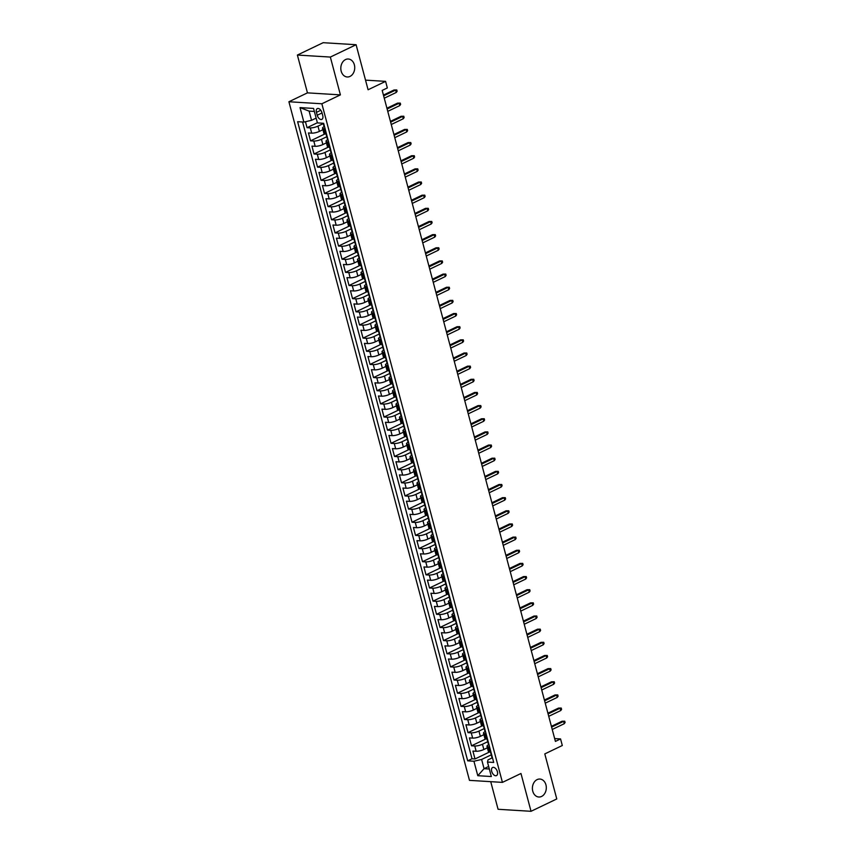 <?xml version="1.0" encoding="UTF-8"?>
<svg xmlns="http://www.w3.org/2000/svg" width="854" height="854" viewBox="0 0 854 854"><rect width="100%" height="100%" fill="white"/><g stroke="black" fill="none" stroke-linecap="round" stroke-linejoin="round"><path stroke-width="1.28" d="M537.113 779.606A8.999 6.949 -86.5 0 1 539.909 779.051A8.999 6.949 -86.5 0 1 546.261 786.63A8.999 6.949 -86.5 0 1 541.596 796.44A8.999 6.949 -86.5 0 1 538.81 797.006A8.999 6.949 -86.5 0 1 532.448 789.427A8.999 6.949 -86.5 0 1 537.113 779.606M345.528 59.577A8.999 6.949 -86.5 0 1 348.315 59.011A8.999 6.949 -86.5 0 1 354.677 66.591A8.999 6.949 -86.5 0 1 350.012 76.412A8.999 6.949 -86.5 0 1 347.215 76.977A8.999 6.949 -86.5 0 1 340.863 69.387A8.999 6.949 -86.5 0 1 345.528 59.577M497.402 771.728A4.494 2.626 -115.6 0 0 492.609 767.49A4.494 2.626 -115.6 0 0 491.701 771.375A4.494 2.626 -115.6 0 0 496.505 775.603A4.494 2.626 -115.6 0 0 497.402 771.728M490.73 781.666L498.074 809.282L531.028 811.3L556.776 798.949L544.799 753.911L562.306 745.51L560.555 738.934L554.652 738.571M288.908 101.754L469.476 780.364L502.43 782.381L321.862 103.772L288.908 101.754L307.451 92.862L340.404 94.879L330.349 57.069L297.384 55.051L307.451 92.862M297.384 55.051L323.143 42.7L356.097 44.718L368.085 89.766L385.592 81.365L365.523 80.137M330.349 57.069L356.097 44.718M305.454 121.716L307.045 127.694L317.368 122.741M322.919 129.691L319.375 131.399A5.626 1.409 165.1 0 1 311.689 133.149L308.443 132.957L310.546 140.846L324.915 133.95M326.42 142.842L322.876 144.55A5.626 1.409 -14.9 0 1 315.19 146.301L311.945 146.109L314.037 153.998L328.406 147.101M329.922 155.994L326.377 157.702A5.626 1.409 -14.9 0 1 318.691 159.452L315.446 159.26L317.539 167.149L331.907 160.253M333.412 169.145L329.879 170.853A5.626 1.409 -14.9 0 1 322.193 172.604L318.937 172.412L321.04 180.301L335.408 173.405M336.914 182.297L333.37 183.994A5.626 1.409 -14.9 0 1 325.694 185.756L322.438 185.553L324.541 193.452L338.91 186.556M340.415 195.449L336.871 197.146A5.626 1.409 -14.9 0 1 329.185 198.907L325.94 198.704L328.043 206.604L342.411 199.708M343.916 208.6L340.372 210.297A5.626 1.409 -14.9 0 1 332.686 212.059L329.441 211.856L331.533 219.756L345.902 212.859M347.418 221.752L343.874 223.449A5.626 1.409 -14.9 0 1 336.188 225.21L332.943 225.008L335.035 232.907L349.403 226.011M350.909 234.903L347.375 236.601A5.626 1.409 -14.9 0 1 339.689 238.362L336.433 238.159L338.536 246.059L352.905 239.163M354.41 248.055L350.866 249.752A5.626 1.409 -14.9 0 1 343.191 251.514L339.935 251.311L342.038 259.21L356.406 252.314M357.911 261.207L354.367 262.904A5.626 1.409 -14.9 0 1 346.681 264.665L343.436 264.462L345.539 272.362L359.908 265.466M361.413 274.358L357.869 276.055A5.626 1.409 -14.9 0 1 350.183 277.817L346.937 277.614L349.03 285.503L363.398 278.617M364.914 287.51L361.37 289.207A5.626 1.409 -14.9 0 1 353.684 290.968L350.439 290.766L352.531 298.654L366.9 291.769M368.405 300.661L364.871 302.359A5.626 1.409 -14.9 0 1 357.185 304.12L353.93 303.917L356.033 311.806L370.401 304.921M371.906 313.813L368.362 315.51A5.626 1.409 -14.9 0 1 360.687 317.272L357.431 317.069L359.534 324.958L373.903 318.072M375.408 326.965L371.864 328.662A5.626 1.409 -14.9 0 1 364.188 330.423L360.932 330.22L363.035 338.109L377.404 331.224M378.909 340.116L375.365 341.813A5.626 1.409 -14.9 0 1 367.679 343.575L364.434 343.372L366.526 351.261L380.895 344.375M382.411 353.268L378.866 354.965A5.626 1.409 -14.9 0 1 371.18 356.726L367.935 356.524L370.028 364.412L384.396 357.527M385.901 366.419L382.368 368.117A5.626 1.409 -14.9 0 1 374.682 369.878L371.426 369.675L373.529 377.564L387.897 370.679M389.403 379.571L385.859 381.268A5.626 1.409 -14.9 0 1 378.183 383.03L374.927 382.827L377.03 390.716L391.399 383.83M392.904 392.723L389.36 394.42A5.626 1.409 -14.9 0 1 381.685 396.181L378.429 395.978L380.532 403.867L394.9 396.982M396.405 405.874L392.861 407.571A5.626 1.409 -14.9 0 1 385.175 409.333L381.93 409.13L384.022 417.019L398.391 410.133M399.907 419.026L396.363 420.723A5.626 1.409 -14.9 0 1 388.677 422.484L385.432 422.282L387.524 430.17L401.892 423.285M403.398 432.177L399.864 433.875A5.626 1.409 -14.9 0 1 392.178 435.636L388.922 435.433L391.025 443.322L405.394 436.437M406.899 445.329L403.355 447.026A5.626 1.409 -14.9 0 1 395.68 448.788L392.424 448.585L394.527 456.474L408.895 449.588M410.4 458.481L406.856 460.178A5.626 1.409 -14.9 0 1 399.181 461.939L395.925 461.736L398.028 469.625L412.397 462.74M413.902 471.632L410.358 473.329A5.626 1.409 -14.9 0 1 402.672 475.091L399.426 474.888L401.519 482.777L415.887 475.891M417.403 484.784L413.859 486.481A5.626 1.409 -14.9 0 1 406.173 488.242L402.928 488.04L405.02 495.928L419.389 489.043M420.894 497.935L417.36 499.633A5.626 1.409 -14.9 0 1 409.674 501.394L406.419 501.191L408.522 509.08L422.89 502.184M424.395 511.087L420.851 512.784A5.626 1.409 -14.9 0 1 413.176 514.546L409.92 514.343L412.023 522.232L426.392 515.336M427.897 524.239L424.353 525.936A5.626 1.409 -14.9 0 1 416.677 527.697L413.421 527.494L415.524 535.383L429.893 528.487M431.398 537.39L427.854 539.087A5.626 1.409 -14.9 0 1 420.168 540.838L416.923 540.646L419.026 548.535L433.384 541.639M434.899 550.542L431.355 552.239A5.626 1.409 -14.9 0 1 423.669 553.99L420.424 553.798L422.516 561.686L436.885 554.79M438.39 563.693L434.857 565.391A5.626 1.409 -14.9 0 1 427.171 567.141L423.915 566.949L426.018 574.838L440.386 567.942M441.892 576.845L438.348 578.542A5.626 1.409 -14.9 0 1 430.672 580.293L427.416 580.101L429.519 587.99L443.888 581.094M445.393 589.997L441.849 591.694A5.626 1.409 -14.9 0 1 434.174 593.445L430.918 593.252L433.021 601.141L447.389 594.245M448.894 603.148L445.35 604.846A5.626 1.409 -14.9 0 1 437.664 606.596L434.419 606.404L436.522 614.293L450.88 607.397M452.396 616.3L448.852 617.997A5.626 1.409 -14.9 0 1 441.166 619.748L437.921 619.556L440.013 627.444L454.381 620.548M455.887 629.451L452.353 631.149A5.626 1.409 -14.9 0 1 444.667 632.899L441.411 632.707L443.514 640.596L457.883 633.7M459.388 642.592L455.844 644.3A5.626 1.409 -14.9 0 1 448.169 646.051L444.913 645.859L447.016 653.748L461.384 646.852M462.889 655.744L459.345 657.452A5.626 1.409 -14.9 0 1 451.67 659.203L448.414 659.01L450.517 666.899L464.886 660.003M466.391 668.895L462.847 670.603A5.626 1.409 -14.9 0 1 455.161 672.354L451.915 672.162L454.018 680.051L468.376 673.155M469.892 682.047L466.348 683.755A5.626 1.409 -14.9 0 1 458.662 685.506L455.417 685.314L457.509 693.202L471.878 686.306M473.383 695.199L469.849 696.907A5.626 1.409 -14.9 0 1 462.163 698.657L458.908 698.465L461.011 706.354L475.379 699.458M476.884 708.35L473.351 710.058A5.626 1.409 -14.9 0 1 465.665 711.809L462.409 711.617L464.512 719.506L478.88 712.61M480.386 721.502L476.842 723.199A5.626 1.409 -14.9 0 1 469.166 724.961L465.91 724.758L468.013 732.657L482.382 725.761M483.887 734.654L480.343 736.351A5.626 1.409 -14.9 0 1 472.657 738.112L469.412 737.909L471.515 745.809L485.883 738.913M385.592 81.365L387.342 87.941L382.186 90.407L555.41 741.4L560.555 738.934M316.439 112.365L317.218 115.258A4.355 2.541 -115.6 0 0 321.862 119.357A4.355 2.541 -115.6 0 0 322.737 115.6L321.969 112.707A4.355 2.541 -115.6 0 0 317.314 108.607A4.355 2.541 -115.6 0 0 316.439 112.365L320.805 110.273M492.598 758.256A3.726 0.939 165.1 0 1 492.053 757.946L488.029 759.868L487.474 762.056L493.708 762.441L323.645 123.286L317.41 122.901L313.557 108.437L300.021 107.604L303.864 122.079L297.63 121.695L467.704 760.85L473.938 761.234L481.613 759.473L484.069 768.675L489.321 769.006M487.474 762.056L491.328 776.532L477.781 775.699L473.938 761.234M488.136 741.518L482.446 744.25A5.626 1.409 165.1 0 1 474.76 746.001L471.515 745.809M487.388 747.805L483.844 749.502L482.446 744.25M484.645 728.366L478.945 731.099A5.626 1.409 165.1 0 1 471.259 732.849L468.013 732.657M481.144 715.214L475.443 717.947A5.626 1.409 165.1 0 1 467.757 719.698L464.512 719.506M477.642 702.063L471.942 704.796A5.626 1.409 165.1 0 1 464.266 706.546L461.011 706.354M474.141 688.911L468.451 691.644A5.626 1.409 165.1 0 1 460.765 693.395L457.509 693.202M470.639 675.76L464.95 678.492A5.626 1.409 165.1 0 1 457.264 680.243L454.018 680.051M467.149 662.608L461.448 665.341A5.626 1.409 165.1 0 1 453.762 667.091L450.517 666.899M463.647 649.456L457.947 652.189A5.626 1.409 165.1 0 1 450.261 653.94L447.016 653.748M460.146 636.305L454.445 639.038A5.626 1.409 165.1 0 1 446.77 640.799L443.514 640.596M456.644 623.153L450.955 625.886A5.626 1.409 165.1 0 1 443.269 627.647L440.013 627.444M453.143 610.002L447.453 612.734A5.626 1.409 165.1 0 1 439.767 614.496L436.522 614.293M449.652 596.85L443.952 599.583A5.626 1.409 165.1 0 1 436.266 601.344L433.021 601.141M446.151 583.698L440.45 586.431A5.626 1.409 165.1 0 1 432.764 588.192L429.519 587.99M442.65 570.547L436.949 573.28A5.626 1.409 165.1 0 1 429.274 575.041L426.018 574.838M439.148 557.395L433.458 560.128A5.626 1.409 165.1 0 1 425.772 561.889L422.516 561.686M435.647 544.244L429.957 546.976A5.626 1.409 165.1 0 1 422.271 548.738L419.026 548.535M432.156 531.092L426.456 533.825A5.626 1.409 165.1 0 1 418.77 535.586L415.524 535.383M428.655 517.94L422.954 520.673A5.626 1.409 165.1 0 1 415.268 522.434L412.023 522.232M425.153 504.789L419.453 507.522A5.626 1.409 165.1 0 1 411.777 509.283L408.522 509.08M421.652 491.637L415.962 494.37A5.626 1.409 165.1 0 1 408.276 496.131L405.02 495.928M418.15 478.486L412.461 481.218A5.626 1.409 165.1 0 1 404.775 482.98L401.519 482.777M414.66 465.334L408.959 468.067A5.626 1.409 165.1 0 1 401.273 469.828L398.028 469.625M411.158 452.182L405.458 454.915A5.626 1.409 165.1 0 1 397.772 456.676L394.527 456.474M407.657 439.031L401.956 441.764A5.626 1.409 165.1 0 1 394.281 443.525L391.025 443.322M404.155 425.879L398.466 428.612A5.626 1.409 165.1 0 1 390.78 430.373L387.524 430.17M400.654 412.728L394.964 415.46A5.626 1.409 165.1 0 1 387.278 417.222L384.022 417.019M397.153 399.576L391.463 402.309A5.626 1.409 165.1 0 1 383.777 404.07L380.532 403.867M393.662 386.424L387.962 389.157A5.626 1.409 165.1 0 1 380.276 390.918L377.03 390.716M390.161 373.273L384.46 376.006A5.626 1.409 165.1 0 1 376.785 377.767L373.529 377.564M386.659 360.121L380.959 362.854A5.626 1.409 165.1 0 1 373.283 364.615L370.028 364.412M383.158 346.97L377.468 349.702A5.626 1.409 165.1 0 1 369.782 351.464L366.526 351.261M379.656 333.818L373.967 336.551A5.626 1.409 165.1 0 1 366.281 338.312L363.035 338.109M376.166 320.666L370.465 323.399A5.626 1.409 165.1 0 1 362.779 325.161L359.534 324.958M372.664 307.525L366.964 310.248A5.626 1.409 165.1 0 1 359.288 312.009L356.033 311.806M369.163 294.374L363.462 297.096A5.626 1.409 165.1 0 1 355.787 298.857L352.531 298.654M365.661 281.222L359.972 283.944A5.626 1.409 165.1 0 1 352.286 285.706L349.03 285.503M362.16 268.071L356.47 270.803A5.626 1.409 165.1 0 1 348.784 272.554L345.539 272.362M358.669 254.919L352.969 257.652A5.626 1.409 165.1 0 1 345.283 259.402L342.038 259.21M355.168 241.767L349.467 244.5A5.626 1.409 165.1 0 1 341.792 246.251L338.536 246.059M351.667 228.616L345.966 231.349A5.626 1.409 165.1 0 1 338.291 233.099L335.035 232.907M348.165 215.464L342.475 218.197A5.626 1.409 165.1 0 1 334.789 219.948L331.533 219.756M344.664 202.313L338.974 205.045A5.626 1.409 165.1 0 1 331.288 206.796L328.043 206.604M341.173 189.161L335.473 191.894A5.626 1.409 165.1 0 1 327.787 193.644L324.541 193.452M337.672 176.009L331.971 178.742A5.626 1.409 165.1 0 1 324.296 180.493L321.04 180.301M334.17 162.858L328.47 165.591A5.626 1.409 165.1 0 1 320.794 167.341L317.539 167.149M330.669 149.706L324.979 152.439A5.626 1.409 165.1 0 1 317.293 154.19L314.037 153.998M327.167 136.555L321.478 139.287A5.626 1.409 165.1 0 1 313.792 141.038L310.546 140.846M323.677 123.403L317.976 126.136A5.626 1.409 165.1 0 1 310.29 127.886L307.045 127.694M302.594 121.994L472.027 758.768L475.005 758.96L489.374 752.064M483.844 749.502A5.626 1.409 -14.9 0 1 476.158 751.264L472.913 751.061L475.005 758.96M326.506 134.057L325.235 133.982A5.626 1.409 165.1 0 1 323.922 133.448L322.513 128.196A5.626 1.409 165.1 0 1 324.093 126.68A3.726 0.939 165.1 0 0 324.627 126.99M325.107 128.805L323.837 128.719A5.626 1.409 165.1 0 1 322.513 128.196M328.609 141.945L327.328 141.871A5.626 1.409 165.1 0 1 326.014 141.337A5.626 1.409 165.1 0 1 327.584 139.832A3.726 0.939 165.1 0 0 328.128 140.141M326.014 141.337L327.413 146.6A5.626 1.409 -14.9 0 0 328.737 147.134L330.007 147.208M332.11 155.097L330.829 155.022A5.626 1.409 165.1 0 1 329.516 154.489A5.626 1.409 165.1 0 1 331.085 152.983A3.726 0.939 165.1 0 0 331.63 153.293M329.516 154.489L330.914 159.751A5.626 1.409 -14.9 0 0 332.227 160.285L333.508 160.36M335.611 168.249L334.33 168.174A5.626 1.409 165.1 0 1 333.017 167.64A5.626 1.409 165.1 0 1 334.587 166.135A3.726 0.939 165.1 0 0 335.131 166.445M333.017 167.64L334.416 172.903A5.626 1.409 -14.9 0 0 335.729 173.437L337.01 173.511M339.102 181.4L337.832 181.326A5.626 1.409 165.1 0 1 336.519 180.792A5.626 1.409 165.1 0 1 338.088 179.287A3.726 0.939 165.1 0 0 338.622 179.596M336.519 180.792L337.917 186.055A5.626 1.409 -14.9 0 0 339.23 186.588L340.511 186.663M342.603 194.552L341.333 194.477A5.626 1.409 165.1 0 1 340.009 193.943A5.626 1.409 165.1 0 1 341.589 192.438A3.726 0.939 165.1 0 0 342.123 192.748M340.009 193.943L341.419 199.206A5.626 1.409 -14.9 0 0 342.732 199.74L344.002 199.815M346.105 207.703L344.824 207.629A5.626 1.409 165.1 0 1 343.511 207.095A5.626 1.409 165.1 0 1 345.08 205.579A3.726 0.939 165.1 0 0 345.624 205.899M343.511 207.095L344.909 212.358A5.626 1.409 -14.9 0 0 346.233 212.892L347.503 212.966M349.606 220.855L348.325 220.78A5.626 1.409 165.1 0 1 347.012 220.247A5.626 1.409 165.1 0 1 348.581 218.731A3.726 0.939 165.1 0 0 349.126 219.051M347.012 220.247L348.411 225.509A5.626 1.409 -14.9 0 0 349.724 226.043L351.005 226.118M353.108 234.007L351.827 233.932A5.626 1.409 165.1 0 1 350.514 233.398A5.626 1.409 165.1 0 1 352.083 231.882M350.514 233.398L351.912 238.661A5.626 1.409 -14.9 0 0 353.225 239.195L354.506 239.269M356.598 247.158L355.328 247.084A5.626 1.409 165.1 0 1 354.015 246.55A5.626 1.409 165.1 0 1 355.584 245.034A3.726 0.939 165.1 0 0 356.118 245.354M354.015 246.55L355.413 251.813A5.626 1.409 -14.9 0 0 356.726 252.346L358.007 252.421M360.1 260.31L358.829 260.235A5.626 1.409 165.1 0 1 357.506 259.701A5.626 1.409 165.1 0 1 359.086 258.186A3.726 0.939 165.1 0 0 359.619 258.506M357.506 259.701L358.915 264.964A5.626 1.409 -14.9 0 0 360.228 265.498L361.498 265.573M363.601 273.461L362.32 273.387A5.626 1.409 165.1 0 1 361.007 272.853A5.626 1.409 165.1 0 1 362.576 271.337A3.726 0.939 165.1 0 0 363.121 271.657M361.007 272.853L362.406 278.116A5.626 1.409 -14.9 0 0 363.729 278.65L365 278.724M367.103 286.613L365.822 286.538A5.626 1.409 165.1 0 1 364.509 286.005A5.626 1.409 165.1 0 1 366.078 284.489A3.726 0.939 165.1 0 0 366.622 284.809M364.509 286.005L365.907 291.267A5.626 1.409 -14.9 0 0 367.22 291.801L368.501 291.876M370.604 299.765L369.323 299.69A5.626 1.409 165.1 0 1 368.01 299.156A5.626 1.409 165.1 0 1 369.579 297.64A3.726 0.939 165.1 0 0 370.124 297.961M368.01 299.156L369.408 304.419A5.626 1.409 -14.9 0 0 370.721 304.953L372.002 305.027M374.095 312.916L372.824 312.842A5.626 1.409 165.1 0 1 371.511 312.308A5.626 1.409 165.1 0 1 373.081 310.792A3.726 0.939 165.1 0 0 373.614 311.112M371.511 312.308L372.91 317.571A5.626 1.409 -14.9 0 0 374.223 318.104L375.504 318.179M377.596 326.068L376.326 325.993A5.626 1.409 165.1 0 1 375.013 325.459A5.626 1.409 165.1 0 1 376.582 323.944A3.726 0.939 165.1 0 0 377.116 324.264M375.013 325.459L376.411 330.722A5.626 1.409 -14.9 0 0 377.724 331.256L378.995 331.331M381.097 339.219L379.816 339.145A5.626 1.409 165.1 0 1 378.503 338.611A5.626 1.409 165.1 0 1 380.073 337.095A3.726 0.939 165.1 0 0 380.617 337.415M378.503 338.611L379.902 343.874A5.626 1.409 -14.9 0 0 381.226 344.408L382.496 344.482M384.599 352.371L383.318 352.296A5.626 1.409 165.1 0 1 382.005 351.763A5.626 1.409 165.1 0 1 383.574 350.247A3.726 0.939 165.1 0 0 384.119 350.567M382.005 351.763L383.403 357.025A5.626 1.409 -14.9 0 0 384.716 357.559L385.997 357.634M388.1 365.523L386.819 365.448A5.626 1.409 165.1 0 1 385.506 364.914A5.626 1.409 165.1 0 1 387.075 363.398A3.726 0.939 165.1 0 0 387.62 363.719M385.506 364.914L386.905 370.177A5.626 1.409 -14.9 0 0 388.218 370.711L389.499 370.785M391.591 378.674L390.321 378.6A5.626 1.409 165.1 0 1 389.008 378.066A5.626 1.409 165.1 0 1 390.577 376.55A3.726 0.939 165.1 0 0 391.111 376.87M389.008 378.066L390.406 383.329A5.626 1.409 -14.9 0 0 391.719 383.862L393 383.937M395.092 391.826L393.822 391.751A5.626 1.409 165.1 0 1 392.509 391.217A5.626 1.409 165.1 0 1 394.078 389.702A3.726 0.939 165.1 0 0 394.612 390.022M392.509 391.217L393.907 396.48A5.626 1.409 -14.9 0 0 395.221 397.003L396.491 397.089M398.594 404.977L397.313 404.903A5.626 1.409 165.1 0 1 396 404.369A5.626 1.409 165.1 0 1 397.58 402.853A3.726 0.939 165.1 0 0 398.113 403.173M396 404.369L397.398 409.632A5.626 1.409 -14.9 0 0 398.722 410.155L399.992 410.24M402.095 418.129L400.814 418.054A5.626 1.409 165.1 0 1 399.501 417.521A5.626 1.409 165.1 0 1 401.07 416.005A3.726 0.939 165.1 0 0 401.615 416.325M399.501 417.521L400.9 422.783A5.626 1.409 -14.9 0 0 402.213 423.306L403.494 423.392M405.597 431.281L404.316 431.206A5.626 1.409 165.1 0 1 403.003 430.672A5.626 1.409 165.1 0 1 404.572 429.156A3.726 0.939 165.1 0 0 405.116 429.477M403.003 430.672L404.401 435.935A5.626 1.409 -14.9 0 0 405.714 436.458L406.995 436.543M409.087 444.432L407.817 444.358A5.626 1.409 165.1 0 1 406.504 443.824A5.626 1.409 165.1 0 1 408.073 442.308A3.726 0.939 165.1 0 0 408.607 442.628M406.504 443.824L407.902 449.087A5.626 1.409 -14.9 0 0 409.215 449.61L410.496 449.695M412.589 457.584L411.318 457.509A5.626 1.409 165.1 0 1 410.005 456.975A5.626 1.409 165.1 0 1 411.575 455.46A3.726 0.939 165.1 0 0 412.108 455.769M410.005 456.975L411.404 462.238A5.626 1.409 -14.9 0 0 412.717 462.761L413.987 462.847M416.09 470.735L414.82 470.661A5.626 1.409 165.1 0 1 413.496 470.127A5.626 1.409 165.1 0 1 415.076 468.611A3.726 0.939 165.1 0 0 415.61 468.921M413.496 470.127L414.895 475.39A5.626 1.409 -14.9 0 0 416.218 475.913L417.489 475.998M419.592 483.887L418.311 483.812A5.626 1.409 165.1 0 1 416.998 483.279A5.626 1.409 165.1 0 1 418.567 481.763A3.726 0.939 165.1 0 0 419.111 482.072M416.998 483.279L418.396 488.541A5.626 1.409 -14.9 0 0 419.709 489.064L420.99 489.15M423.093 497.039L421.812 496.953A5.626 1.409 165.1 0 1 420.499 496.43A5.626 1.409 165.1 0 1 422.068 494.914A3.726 0.939 165.1 0 0 422.613 495.224M420.499 496.43L421.897 501.693A5.626 1.409 -14.9 0 0 423.21 502.216L424.491 502.301M426.584 510.19L425.313 510.105A5.626 1.409 165.1 0 1 424 509.582A5.626 1.409 165.1 0 1 425.57 508.066A3.726 0.939 165.1 0 0 426.103 508.376M424 509.582L425.399 514.845A5.626 1.409 -14.9 0 0 426.712 515.368L427.993 515.453M430.085 523.342L428.815 523.256A5.626 1.409 165.1 0 1 427.502 522.733A5.626 1.409 165.1 0 1 429.071 521.218A3.726 0.939 165.1 0 0 429.605 521.527M427.502 522.733L428.9 527.996A5.626 1.409 -14.9 0 0 430.213 528.519L431.483 528.605M433.586 536.493L432.316 536.408A5.626 1.409 165.1 0 1 430.992 535.885A5.626 1.409 165.1 0 1 432.572 534.369A3.726 0.939 165.1 0 0 433.106 534.679M430.992 535.885L432.391 541.148A5.626 1.409 -14.9 0 0 433.715 541.671L434.985 541.756M437.088 549.645L435.807 549.56A5.626 1.409 165.1 0 1 434.494 549.037A5.626 1.409 165.1 0 1 436.063 547.521A3.726 0.939 165.1 0 0 436.607 547.83M434.494 549.037L435.892 554.299A5.626 1.409 -14.9 0 0 437.205 554.822L438.486 554.908M440.589 562.797L439.308 562.711A5.626 1.409 165.1 0 1 437.995 562.188A5.626 1.409 165.1 0 1 439.564 560.672A3.726 0.939 165.1 0 0 440.109 560.982M437.995 562.188L439.394 567.451A5.626 1.409 -14.9 0 0 440.707 567.974L441.988 568.049M444.08 575.948L442.81 575.863A5.626 1.409 165.1 0 1 441.497 575.34A5.626 1.409 165.1 0 1 443.066 573.824A3.726 0.939 165.1 0 0 443.6 574.134M441.497 575.34L442.895 580.592A5.626 1.409 -14.9 0 0 444.208 581.126L445.489 581.2M447.581 589.1L446.311 589.014A5.626 1.409 165.1 0 1 444.998 588.491A5.626 1.409 165.1 0 1 446.567 586.976A3.726 0.939 165.1 0 0 447.101 587.285M444.998 588.491L446.396 593.744A5.626 1.409 -14.9 0 0 447.709 594.277L448.98 594.352M451.083 602.251L449.812 602.166A5.626 1.409 165.1 0 1 448.489 601.643A5.626 1.409 165.1 0 1 450.069 600.127A3.726 0.939 165.1 0 0 450.602 600.437M448.489 601.643L449.887 606.895A5.626 1.409 -14.9 0 0 451.211 607.429L452.481 607.504M454.584 615.403L453.303 615.318A5.626 1.409 165.1 0 1 451.99 614.795A5.626 1.409 165.1 0 1 453.559 613.279A3.726 0.939 165.1 0 0 454.104 613.588M451.99 614.795L453.389 620.047A5.626 1.409 -14.9 0 0 454.702 620.58L455.983 620.655M458.086 628.555L456.805 628.469A5.626 1.409 165.1 0 1 455.492 627.946A5.626 1.409 165.1 0 1 457.061 626.43A3.726 0.939 165.1 0 0 457.605 626.74M455.492 627.946L456.89 633.198A5.626 1.409 -14.9 0 0 458.203 633.732L459.484 633.807M461.587 641.706L460.306 641.621A5.626 1.409 165.1 0 1 458.993 641.098A5.626 1.409 165.1 0 1 460.562 639.582A3.726 0.939 165.1 0 0 461.096 639.892M458.993 641.098L460.391 646.35A5.626 1.409 -14.9 0 0 461.704 646.884L462.985 646.958M465.078 654.858L463.807 654.772A5.626 1.409 165.1 0 1 462.494 654.249A5.626 1.409 165.1 0 1 464.064 652.734A3.726 0.939 165.1 0 0 464.597 653.043M462.494 654.249L463.893 659.501A5.626 1.409 -14.9 0 0 465.206 660.035L466.476 660.11M468.579 668.009L467.309 667.924A5.626 1.409 165.1 0 1 465.985 667.401A5.626 1.409 165.1 0 1 467.565 665.885A3.726 0.939 165.1 0 0 468.099 666.195M465.985 667.401L467.394 672.653A5.626 1.409 -14.9 0 0 468.707 673.187L469.978 673.262M472.081 681.15L470.8 681.076A5.626 1.409 165.1 0 1 469.486 680.553A5.626 1.409 165.1 0 1 471.056 679.037A3.726 0.939 165.1 0 0 471.6 679.346M469.486 680.553L470.885 685.805A5.626 1.409 -14.9 0 0 472.198 686.338L473.479 686.413M475.582 694.302L474.301 694.227A5.626 1.409 165.1 0 1 472.988 693.694A5.626 1.409 165.1 0 1 474.557 692.188A3.726 0.939 165.1 0 0 475.102 692.498M472.988 693.694L474.386 698.956A5.626 1.409 -14.9 0 0 475.699 699.49L476.98 699.565M479.083 707.454L477.802 707.379A5.626 1.409 165.1 0 1 476.489 706.845A5.626 1.409 165.1 0 1 478.059 705.34A3.726 0.939 165.1 0 0 478.592 705.65M476.489 706.845L477.888 712.108A5.626 1.409 -14.9 0 0 479.201 712.642L480.482 712.716M482.574 720.605L481.304 720.53A5.626 1.409 165.1 0 1 479.991 719.997A5.626 1.409 165.1 0 1 481.56 718.492A3.726 0.939 165.1 0 0 482.094 718.801M479.991 719.997L481.389 725.259A5.626 1.409 -14.9 0 0 482.702 725.793L483.972 725.868M486.075 733.757L484.805 733.682A5.626 1.409 165.1 0 1 483.481 733.148A5.626 1.409 165.1 0 1 485.061 731.643A3.726 0.939 165.1 0 0 485.595 731.953M483.481 733.148L484.891 738.411A5.626 1.409 -14.9 0 0 486.204 738.945L487.474 739.02M489.577 746.908L488.296 746.834A5.626 1.409 165.1 0 1 486.983 746.3A5.626 1.409 165.1 0 1 488.552 744.784A3.726 0.939 165.1 0 0 489.096 745.104M486.983 746.3L488.381 751.563A5.626 1.409 -14.9 0 0 489.705 752.096L490.975 752.171M314.357 111.436L309.105 111.116L311.55 120.318L303.864 122.079M316.129 118.119L311.55 120.318M340.404 94.879L321.862 103.772M531.028 811.3L520.972 773.489L502.43 782.381M488.648 766.476L484.069 768.675L477.781 775.699M491.637 754.669L481.613 759.473M472.027 758.768L467.704 760.85M309.105 111.116L300.021 107.604M323.741 123.638L323.687 123.681A3.726 0.939 -14.9 0 0 323.42 124.182A3.726 0.939 -14.9 0 0 323.709 124.428L323.912 124.3M383.638 95.84L395.648 90.076L394.046 89.98L396.768 89.937L395.648 90.076L396.277 92.445L384.268 98.21M394.046 89.98L383.425 95.072M396.768 89.937L397.121 91.261L396.277 92.445M327.231 136.789L327.189 136.832A3.726 0.939 -14.9 0 0 326.922 137.334A3.726 0.939 -14.9 0 0 327.21 137.579L327.413 137.451M327.093 136.256L326.794 135.999A3.726 0.939 165.1 0 1 326.506 135.754L326.047 134.035M387.129 108.992L399.149 103.227L397.548 103.131L400.27 103.088L399.149 103.227L399.779 105.597L387.759 111.362M397.548 103.131L386.926 108.223M400.27 103.088L400.622 104.412L399.779 105.597M330.733 149.941L330.69 149.984A3.726 0.939 -14.9 0 0 330.423 150.485A3.726 0.939 -14.9 0 0 330.712 150.731L330.914 150.603M330.594 149.407L330.284 149.151A3.726 0.939 165.1 0 1 330.007 148.906L329.548 147.187M390.63 122.143L402.65 116.379L401.049 116.283L403.771 116.24L402.65 116.379L403.28 118.749L391.26 124.513M401.049 116.283L390.427 121.375M403.771 116.24L404.123 117.564L403.28 118.749M334.234 163.093L334.192 163.135A3.726 0.939 -14.9 0 0 333.925 163.637A3.726 0.939 -14.9 0 0 334.213 163.883L334.416 163.754M334.095 162.559L333.786 162.303A3.726 0.939 165.1 0 1 333.498 162.057L333.049 160.338M394.132 135.295L406.152 129.53L404.54 129.434L407.273 129.392L406.152 129.53L406.782 131.9L394.761 137.665M404.54 129.434L393.929 134.526M407.273 129.392L407.625 130.715L406.782 131.9M337.736 176.244L337.682 176.287A3.726 0.939 -14.9 0 0 337.426 176.789A3.726 0.939 -14.9 0 0 337.704 177.034L337.906 176.906M337.586 175.71L337.287 175.454A3.726 0.939 165.1 0 1 336.999 175.209L336.54 173.49M397.633 148.447L409.642 142.682L408.041 142.586L410.774 142.543L409.642 142.682L410.272 145.052L398.263 150.816M408.041 142.586L397.43 147.678M410.774 142.543L411.116 143.867L410.272 145.052M341.237 189.396L341.184 189.439A3.726 0.939 -14.9 0 0 340.917 189.94A3.726 0.939 -14.9 0 0 341.205 190.186L341.205 190.186M341.088 188.862L340.789 188.606A3.726 0.939 165.1 0 1 340.5 188.36L340.041 186.642M401.134 161.598L413.144 155.834L411.543 155.738L414.265 155.695L413.144 155.834L413.774 158.203L401.764 163.968M411.543 155.738L400.921 160.83M414.265 155.695L414.617 157.008L413.774 158.203M344.728 202.547L344.685 202.59A3.726 0.939 -14.9 0 0 344.418 203.092A3.726 0.939 -14.9 0 0 344.706 203.337L344.909 203.209M344.589 202.014L344.29 201.757A3.726 0.939 165.1 0 1 344.002 201.512L343.543 199.793M404.625 174.75L416.645 168.985L415.044 168.889L417.766 168.846L416.645 168.985L417.275 171.355L405.255 177.12M415.044 168.889L404.422 173.981M417.766 168.846L418.118 170.159L417.275 171.355M348.229 215.699L348.186 215.742A3.726 0.939 -14.9 0 0 347.92 216.243A3.726 0.939 -14.9 0 0 348.208 216.489L348.411 216.361M348.09 215.165L347.781 214.909A3.726 0.939 165.1 0 1 347.503 214.664L347.044 212.934M408.127 187.901L420.147 182.137L418.545 182.041L421.268 181.998L420.147 182.137L420.776 184.507L408.756 190.271M418.545 182.041L407.924 187.133M421.268 181.998L421.62 183.311L420.776 184.507M352.627 232.203A3.726 0.939 165.1 0 1 352.083 231.893L351.421 229.395A3.726 0.939 -14.9 0 0 351.709 229.641L351.912 229.512M351.731 228.851L351.688 228.893A3.726 0.939 -14.9 0 0 351.421 229.395M351.592 228.317L351.282 228.061A3.726 0.939 165.1 0 1 350.994 227.815L350.546 226.086M411.628 201.053L423.648 195.288L422.036 195.192L424.769 195.15L423.648 195.288L424.278 197.658L412.258 203.423M422.036 195.192L411.425 200.284M424.769 195.15L425.121 196.463L424.278 197.658M355.232 242.002L355.189 242.045A3.726 0.939 -14.9 0 0 354.922 242.536A3.726 0.939 -14.9 0 0 355.2 242.792L355.403 242.664M355.083 241.468L354.784 241.212A3.726 0.939 165.1 0 1 354.495 240.967L354.036 239.237M415.129 214.205L427.139 208.44L425.538 208.344L428.27 208.301L427.139 208.44L427.769 210.81L415.759 216.574M425.538 208.344L414.927 213.436M428.27 208.301L428.612 209.614L427.769 210.81M358.733 255.154L358.68 255.197A3.726 0.939 -14.9 0 0 358.413 255.688A3.726 0.939 -14.9 0 0 358.701 255.944L358.701 255.944M358.584 254.62L358.285 254.364A3.726 0.939 165.1 0 1 357.997 254.118L357.538 252.389M418.631 227.356L430.64 221.592L429.039 221.496L431.761 221.453L430.64 221.592L431.27 223.962L419.261 229.726M429.039 221.496L418.428 226.588M431.761 221.453L432.113 222.766L431.27 223.962M362.224 268.305L362.181 268.348A3.726 0.939 -14.9 0 0 361.915 268.839A3.726 0.939 -14.9 0 0 362.203 269.095L362.406 268.967M362.085 267.772L361.786 267.515A3.726 0.939 165.1 0 1 361.498 267.27L361.039 265.541M422.122 240.508L434.142 234.743L432.54 234.647L435.262 234.604L434.142 234.743L434.771 237.113L422.751 242.878M432.54 234.647L421.919 239.739M435.262 234.604L435.615 235.917L434.771 237.113M365.726 281.457L365.683 281.5A3.726 0.939 -14.9 0 0 365.416 281.991A3.726 0.939 -14.9 0 0 365.704 282.236L365.704 282.236M365.587 280.923L365.277 280.667A3.726 0.939 165.1 0 1 365 280.422L364.541 278.692M425.623 253.659L437.643 247.895L436.042 247.799L438.764 247.756L437.643 247.895L438.273 250.265L426.253 256.029M436.042 247.799L425.42 252.891M438.764 247.756L439.116 249.069L438.273 250.265M369.227 294.609L369.184 294.651A3.726 0.939 -14.9 0 0 368.917 295.142A3.726 0.939 -14.9 0 0 369.206 295.388L369.408 295.27M369.088 294.075L368.779 293.819A3.726 0.939 165.1 0 1 368.49 293.573L368.042 291.844M429.124 266.811L441.144 261.046L439.543 260.95L442.265 260.908L441.144 261.046L441.774 263.416L429.754 269.181M439.543 260.95L428.921 266.042M442.265 260.908L442.618 262.221L441.774 263.416M372.728 307.76L372.686 307.803A3.726 0.939 -14.9 0 0 372.419 308.294A3.726 0.939 -14.9 0 0 372.696 308.54L372.899 308.422M372.579 307.226L372.28 306.97A3.726 0.939 165.1 0 1 371.992 306.725L371.533 304.995M432.626 279.963L444.635 274.198L443.034 274.102L445.767 274.059L444.635 274.198L445.265 276.568L433.256 282.332M443.034 274.102L432.423 279.194M445.767 274.059L446.108 275.372L445.265 276.568M376.23 320.912L376.176 320.955A3.726 0.939 -14.9 0 0 375.909 321.446A3.726 0.939 -14.9 0 0 376.198 321.691L376.198 321.691M376.08 320.367L375.781 320.122A3.726 0.939 165.1 0 1 375.493 319.866L375.034 318.147M436.127 293.114L448.136 287.35L446.535 287.254L449.257 287.211L448.136 287.35L448.766 289.719L436.757 295.484M446.535 287.254L435.924 292.346M449.257 287.211L449.61 288.524L448.766 289.719M379.72 334.063L379.678 334.106A3.726 0.939 -14.9 0 0 379.411 334.597A3.726 0.939 -14.9 0 0 379.699 334.843L379.902 334.725M379.582 333.519L379.283 333.273A3.726 0.939 165.1 0 1 378.995 333.017L378.536 331.299M439.618 306.266L451.638 300.501L450.037 300.405L452.759 300.362L451.638 300.501L452.268 302.871L440.248 308.636M450.037 300.405L439.415 305.497M452.759 300.362L453.111 301.675L452.268 302.871M383.222 347.215L383.179 347.258A3.726 0.939 -14.9 0 0 382.912 347.749A3.726 0.939 -14.9 0 0 383.2 347.994L383.2 347.994M383.083 346.671L382.773 346.425A3.726 0.939 165.1 0 1 382.496 346.169L382.037 344.45M443.119 319.417L455.139 313.653L453.538 313.557L456.26 313.514L455.139 313.653L455.769 316.023L443.749 321.787M453.538 313.557L442.916 318.649M456.26 313.514L456.612 314.827L455.769 316.023M386.723 360.367L386.681 360.399A3.726 0.939 -14.9 0 0 386.414 360.9A3.726 0.939 -14.9 0 0 386.702 361.146L386.905 361.028M386.584 359.822L386.275 359.577A3.726 0.939 165.1 0 1 385.997 359.32L385.538 357.602M446.621 332.569L458.641 326.804L457.039 326.708L459.762 326.666L458.641 326.804L459.271 329.174L447.25 334.939M457.039 326.708L446.418 331.8M459.762 326.666L460.114 327.979L459.271 329.174M390.225 373.518L390.182 373.55A3.726 0.939 -14.9 0 0 389.915 374.052A3.726 0.939 -14.9 0 0 390.193 374.298L390.395 374.18M390.075 372.974L389.776 372.718A3.726 0.939 165.1 0 1 389.488 372.472L389.029 370.753M450.122 345.721L462.142 339.956L460.53 339.86L463.263 339.817L462.142 339.956L462.772 342.326L450.752 348.09M460.53 339.86L449.919 344.952M463.263 339.817L463.605 341.13L462.772 342.326M393.726 386.67L393.673 386.702A3.726 0.939 -14.9 0 0 393.406 387.204A3.726 0.939 -14.9 0 0 393.694 387.449L393.694 387.449M393.577 386.125L393.278 385.869A3.726 0.939 165.1 0 1 392.989 385.624L392.53 383.905M453.623 358.872L465.633 353.108L464.032 353.012L466.754 352.969L465.633 353.108L466.263 355.477L454.253 361.242M464.032 353.012L453.421 358.104M466.754 352.969L467.106 354.282L466.263 355.477M397.217 399.821L397.174 399.853A3.726 0.939 -14.9 0 0 396.907 400.355A3.726 0.939 -14.9 0 0 397.195 400.601L397.398 400.483M397.078 399.277L396.779 399.021A3.726 0.939 165.1 0 1 396.491 398.775L396.032 397.057M457.125 372.024L469.134 366.259L467.533 366.163L470.255 366.12L469.134 366.259L469.764 368.629L457.755 374.394M467.533 366.163L456.911 371.255M470.255 366.12L470.607 367.433L469.764 368.629M400.718 412.973L400.675 413.005A3.726 0.939 -14.9 0 0 400.409 413.507A3.726 0.939 -14.9 0 0 400.697 413.752L400.697 413.752M400.579 412.429L400.28 412.172A3.726 0.939 165.1 0 1 399.992 411.927L399.533 410.208M460.616 385.175L472.636 379.411L471.034 379.315L473.756 379.272L472.636 379.411L473.265 381.781L461.245 387.535M471.034 379.315L460.413 384.407M473.756 379.272L474.109 380.585L473.265 381.781M404.22 426.125L404.177 426.157A3.726 0.939 -14.9 0 0 403.91 426.658A3.726 0.939 -14.9 0 0 404.198 426.904L404.401 426.786M404.081 425.58L403.771 425.324A3.726 0.939 165.1 0 1 403.494 425.078L403.035 423.36M464.117 398.327L476.137 392.562L474.536 392.466L477.258 392.424L476.137 392.562L476.767 394.932L464.747 400.686M474.536 392.466L463.914 397.558M477.258 392.424L477.61 393.737L476.767 394.932M407.721 439.276L407.678 439.308A3.726 0.939 -14.9 0 0 407.411 439.81A3.726 0.939 -14.9 0 0 407.689 440.056L407.892 439.938M407.571 438.732L407.273 438.476A3.726 0.939 165.1 0 1 406.984 438.23L406.525 436.511M467.618 411.479L479.638 405.714L478.026 405.618L480.759 405.575L479.638 405.714L480.268 408.084L468.248 413.838M478.026 405.618L467.416 410.71M480.759 405.575L481.101 406.888L480.268 408.084M411.222 452.428L411.169 452.46A3.726 0.939 -14.9 0 0 410.902 452.962A3.726 0.939 -14.9 0 0 411.19 453.207L411.393 453.09M411.073 451.883L410.774 451.627A3.726 0.939 165.1 0 1 410.486 451.382L410.027 449.663M471.12 424.63L483.129 418.866L481.528 418.77L484.25 418.727L483.129 418.866L483.759 421.225L471.75 426.989M481.528 418.77L470.917 423.862M484.25 418.727L484.602 420.04L483.759 421.225M414.713 465.569L414.67 465.611A3.726 0.939 -14.9 0 0 414.403 466.113A3.726 0.939 -14.9 0 0 414.692 466.359L414.895 466.241M414.574 465.035L414.275 464.779A3.726 0.939 165.1 0 1 413.987 464.533L413.528 462.815M474.621 437.782L486.631 432.017L485.029 431.921L487.751 431.878L486.631 432.017L487.26 434.376L475.251 440.141M485.029 431.921L474.408 437.013M487.751 431.878L488.104 433.191L487.26 434.376M418.214 478.72L418.172 478.763A3.726 0.939 -14.9 0 0 417.905 479.265A3.726 0.939 -14.9 0 0 418.193 479.51L418.396 479.393M418.076 478.187L417.777 477.93A3.726 0.939 165.1 0 1 417.489 477.685L417.03 475.966M478.112 450.933L490.132 445.169L488.531 445.062L491.253 445.03L490.132 445.169L490.762 447.528L478.742 453.293M488.531 445.062L477.909 450.165M491.253 445.03L491.605 446.343L490.762 447.528M421.716 491.872L421.673 491.915A3.726 0.939 -14.9 0 0 421.406 492.416A3.726 0.939 -14.9 0 0 421.695 492.662L421.897 492.544M421.577 491.338L421.268 491.082A3.726 0.939 165.1 0 1 420.99 490.836L420.531 489.118M481.613 464.085L493.633 458.32L492.032 458.214L494.754 458.182L493.633 458.32L494.263 460.68L482.243 466.444M492.032 458.214L481.41 463.316M494.754 458.182L495.106 459.495L494.263 460.68M425.217 505.024L425.175 505.066A3.726 0.939 -14.9 0 0 424.908 505.568A3.726 0.939 -14.9 0 0 425.185 505.814L425.388 505.696M425.068 504.49L424.769 504.234A3.726 0.939 165.1 0 1 424.481 503.988L424.022 502.269M485.115 477.237L497.135 471.472L495.523 471.365L498.256 471.333L497.135 471.472L497.765 473.831L485.745 479.596M495.523 471.365L484.912 476.468M498.256 471.333L498.597 472.646L497.765 473.831M428.719 518.175L428.665 518.218A3.726 0.939 -14.9 0 0 428.398 518.72A3.726 0.939 -14.9 0 0 428.687 518.965L428.687 518.965M428.569 517.641L428.27 517.385A3.726 0.939 165.1 0 1 427.982 517.14L427.523 515.421M488.616 490.388L500.625 484.624L499.024 484.517L501.757 484.485L500.625 484.624L501.255 486.983L489.246 492.747M499.024 484.517L488.413 489.609M501.757 484.485L502.099 485.798L501.255 486.983M432.209 531.327L432.167 531.369A3.726 0.939 -14.9 0 0 431.9 531.871A3.726 0.939 -14.9 0 0 432.188 532.117L432.391 531.999M432.071 530.793L431.772 530.537A3.726 0.939 165.1 0 1 431.483 530.291L431.024 528.573M492.117 503.54L504.127 497.775L502.526 497.668L505.248 497.636L504.127 497.775L504.757 500.134L492.747 505.899M502.526 497.668L491.904 502.76M505.248 497.636L505.6 498.949L504.757 500.134M435.711 544.478L435.668 544.521A3.726 0.939 -14.9 0 0 435.401 545.023A3.726 0.939 -14.9 0 0 435.689 545.268L435.892 545.151M435.572 543.945L435.273 543.688A3.726 0.939 165.1 0 1 434.985 543.443L434.526 541.724M495.608 516.681L507.628 510.927L506.027 510.82L508.749 510.788L507.628 510.927L508.258 513.286L496.238 519.051M506.027 510.82L495.405 515.912M508.749 510.788L509.101 512.101L508.258 513.286M439.212 557.63L439.169 557.673A3.726 0.939 -14.9 0 0 438.903 558.174A3.726 0.939 -14.9 0 0 439.191 558.42L439.394 558.302M439.073 557.096L438.764 556.84A3.726 0.939 165.1 0 1 438.486 556.594L438.027 554.876M499.11 529.832L511.13 524.078L509.528 523.972L512.251 523.94L511.13 524.078L511.759 526.438L499.739 532.202M509.528 523.972L498.907 529.064M512.251 523.94L512.603 525.253L511.759 526.438M442.714 570.782L442.671 570.824A3.726 0.939 -14.9 0 0 442.404 571.326A3.726 0.939 -14.9 0 0 442.682 571.572L442.884 571.454M442.564 570.248L442.265 569.992A3.726 0.939 165.1 0 1 441.977 569.746L441.518 568.027M502.611 542.984L514.631 537.23L513.019 537.123L515.752 537.091L514.631 537.23L515.261 539.589L503.241 545.354M513.019 537.123L502.408 542.215M515.752 537.091L516.104 538.404L515.261 539.589M446.215 583.933L446.162 583.976A3.726 0.939 -14.9 0 0 445.905 584.478A3.726 0.939 -14.9 0 0 446.183 584.723L446.183 584.723M446.066 583.399L445.767 583.143A3.726 0.939 165.1 0 1 445.478 582.898L445.019 581.179M506.112 556.135L518.122 550.382L516.521 550.275L519.253 550.243L518.122 550.382L518.752 552.741L506.742 558.505M516.521 550.275L505.91 555.367M519.253 550.243L519.595 551.556L518.752 552.741M449.706 597.085L449.663 597.127A3.726 0.939 -14.9 0 0 449.396 597.629A3.726 0.939 -14.9 0 0 449.684 597.875L449.887 597.747M449.567 596.551L449.268 596.295A3.726 0.939 165.1 0 1 448.98 596.049L448.521 594.331M509.614 569.287L521.623 563.523L520.022 563.426L522.744 563.394L521.623 563.523L522.253 565.892L510.244 571.657M520.022 563.426L509.4 568.518M522.744 563.394L523.096 564.707L522.253 565.892M453.207 610.236L453.164 610.279A3.726 0.939 -14.9 0 0 452.898 610.781A3.726 0.939 -14.9 0 0 453.186 611.026L453.389 610.898M453.068 609.703L452.769 609.446A3.726 0.939 165.1 0 1 452.481 609.201L452.022 607.482M513.105 582.439L525.125 576.674L523.523 576.578L526.245 576.546L525.125 576.674L525.754 579.044L513.734 584.809M523.523 576.578L512.902 581.67M526.245 576.546L526.598 577.859L525.754 579.044M456.709 623.388L456.666 623.431A3.726 0.939 -14.9 0 0 456.399 623.932A3.726 0.939 -14.9 0 0 456.687 624.178L456.89 624.05M456.57 622.854L456.26 622.598A3.726 0.939 165.1 0 1 455.983 622.352L455.524 620.634M516.606 595.59L528.626 589.826L527.025 589.73L529.747 589.698L528.626 589.826L529.256 592.196L517.236 597.96M527.025 589.73L516.403 594.822M529.747 589.698L530.099 591.011L529.256 592.196M460.21 636.54L460.167 636.582A3.726 0.939 -14.9 0 0 459.9 637.084A3.726 0.939 -14.9 0 0 460.178 637.33L460.381 637.201M460.071 636.006L459.762 635.75A3.726 0.939 165.1 0 1 459.473 635.504L459.014 633.785M520.107 608.742L532.127 602.977L530.515 602.881L533.248 602.839L532.127 602.977L532.757 605.347L520.737 611.112M530.515 602.881L519.905 607.973M533.248 602.839L533.601 604.162L532.757 605.347M463.711 649.691L463.658 649.734A3.726 0.939 -14.9 0 0 463.402 650.236A3.726 0.939 -14.9 0 0 463.679 650.481L463.679 650.481M463.562 649.157L463.263 648.901A3.726 0.939 165.1 0 1 462.975 648.656L462.516 646.937M523.609 621.893L535.618 616.129L534.017 616.033L536.75 615.99L535.618 616.129L536.248 618.499L524.239 624.263M534.017 616.033L523.406 621.125M536.75 615.99L537.091 617.314L536.248 618.499M467.202 662.843L467.159 662.885A3.726 0.939 -14.9 0 0 466.892 663.387A3.726 0.939 -14.9 0 0 467.181 663.633L467.384 663.505M467.063 662.309L466.764 662.053A3.726 0.939 165.1 0 1 466.476 661.807L466.017 660.089M527.11 635.045L539.12 629.281L537.518 629.184L540.24 629.142L539.12 629.281L539.749 631.65L527.74 637.415M537.518 629.184L526.897 634.276M540.24 629.142L540.593 630.465L539.749 631.65M470.703 675.994L470.661 676.037A3.726 0.939 -14.9 0 0 470.394 676.539A3.726 0.939 -14.9 0 0 470.682 676.784L470.885 676.656M470.565 675.461L470.266 675.204A3.726 0.939 165.1 0 1 469.978 674.959L469.519 673.24M530.601 648.197L542.621 642.432L541.02 642.336L543.742 642.293L542.621 642.432L543.251 644.802L531.231 650.567M541.02 642.336L530.398 647.428M543.742 642.293L544.094 643.617L543.251 644.802M474.205 689.146L474.162 689.189A3.726 0.939 -14.9 0 0 473.895 689.69A3.726 0.939 -14.9 0 0 474.183 689.936L474.386 689.808M474.066 688.612L473.756 688.356A3.726 0.939 165.1 0 1 473.479 688.111L473.02 686.392M534.102 661.348L546.122 655.584L544.521 655.488L547.243 655.445L546.122 655.584L546.752 657.954L534.732 663.718M544.521 655.488L533.899 660.58M547.243 655.445L547.595 656.769L546.752 657.954M477.706 702.298L477.664 702.34A3.726 0.939 -14.9 0 0 477.397 702.842A3.726 0.939 -14.9 0 0 477.685 703.088L477.877 702.959M477.567 701.764L477.258 701.508A3.726 0.939 165.1 0 1 476.97 701.262L476.521 699.543M537.604 674.5L549.624 668.735L548.012 668.639L550.745 668.597L549.624 668.735L550.254 671.105L538.233 676.87M548.012 668.639L537.401 673.731M550.745 668.597L551.097 669.92L550.254 671.105M481.208 715.449L481.154 715.492A3.726 0.939 -14.9 0 0 480.898 715.994A3.726 0.939 -14.9 0 0 481.176 716.239L481.176 716.239M481.058 714.915L480.759 714.659A3.726 0.939 165.1 0 1 480.471 714.414L480.012 712.695M541.105 687.651L553.114 681.887L551.513 681.791L554.246 681.748L553.114 681.887L553.744 684.257L541.735 690.021M551.513 681.791L540.902 686.883M554.246 681.748L554.588 683.072L553.744 684.257M484.709 728.601L484.656 728.643A3.726 0.939 -14.9 0 0 484.389 729.145A3.726 0.939 -14.9 0 0 484.677 729.391L484.88 729.263M484.56 728.067L484.261 727.811A3.726 0.939 165.1 0 1 483.972 727.565L483.513 725.847M544.606 700.803L556.616 695.039L555.015 694.942L557.737 694.9L556.616 695.039L557.246 697.408L545.236 703.173M555.015 694.942L544.393 700.034M557.737 694.9L558.089 696.223L557.246 697.408M488.2 741.752L488.157 741.795A3.726 0.939 -14.9 0 0 487.89 742.297A3.726 0.939 -14.9 0 0 488.178 742.542L488.381 742.414M488.061 741.219L487.762 740.962A3.726 0.939 165.1 0 1 487.474 740.717L487.015 738.998M548.097 713.955L560.117 708.19L558.516 708.094L561.238 708.051L560.117 708.19L560.747 710.56L548.727 716.325M558.516 708.094L547.894 713.186M561.238 708.051L561.59 709.364L560.747 710.56M491.701 754.904L491.658 754.947A3.726 0.939 -14.9 0 0 491.392 755.448A3.726 0.939 -14.9 0 0 491.68 755.694L491.883 755.566M491.562 754.37L491.253 754.114A3.726 0.939 165.1 0 1 490.975 753.868L490.516 752.15M551.599 727.106L563.619 721.342L562.017 721.246L564.74 721.203L563.619 721.342L564.248 723.712L552.228 729.476M562.017 721.246L551.396 726.338M564.74 721.203L565.092 722.516L564.248 723.712M480.343 736.351L478.945 731.099M476.842 723.199L475.443 717.947M473.351 710.058L471.942 704.796M469.849 696.907L468.451 691.644M466.348 683.755L464.95 678.492M462.847 670.603L461.448 665.341M459.345 657.452L457.947 652.189M455.844 644.3L454.445 639.038M452.353 631.149L450.955 625.886M448.852 617.997L447.453 612.734M445.35 604.846L443.952 599.583M441.849 591.694L440.45 586.431M438.348 578.542L436.949 573.28M434.857 565.391L433.458 560.128M431.355 552.239L429.957 546.976M427.854 539.087L426.456 533.825M424.353 525.936L422.954 520.673M420.851 512.784L419.453 507.522M417.36 499.633L415.962 494.37M413.859 486.481L412.461 481.218M410.358 473.329L408.959 468.067M406.856 460.178L405.458 454.915M403.355 447.026L401.956 441.764M399.864 433.875L398.466 428.612M396.363 420.723L394.964 415.46M392.861 407.571L391.463 402.309M389.36 394.42L387.962 389.157M385.859 381.268L384.46 376.006M382.368 368.117L380.959 362.854M378.866 354.965L377.468 349.702M375.365 341.813L373.967 336.551M371.864 328.662L370.465 323.399M368.362 315.51L366.964 310.248M364.871 302.359L363.462 297.096M361.37 289.207L359.972 283.944M357.869 276.055L356.47 270.803M354.367 262.904L352.969 257.652M350.866 249.752L349.467 244.5M347.375 236.601L345.966 231.349M343.874 223.449L342.475 218.197M340.372 210.297L338.974 205.045M336.871 197.146L335.473 191.894M333.37 183.994L331.971 178.742M329.879 170.853L328.47 165.591M326.377 157.702L324.979 152.439M322.876 144.55L321.478 139.287M319.375 131.399L317.976 126.136M311.689 133.149L310.29 127.886M476.158 751.264L474.76 746.001M472.657 738.112L471.259 732.849M469.166 724.961L467.757 719.698M465.665 711.809L464.266 706.546M462.163 698.657L460.765 693.395M458.662 685.506L457.264 680.243M455.161 672.354L453.762 667.091M451.67 659.203L450.261 653.94M448.169 646.051L446.77 640.799M444.667 632.899L443.269 627.647M441.166 619.748L439.767 614.496M437.664 606.596L436.266 601.344M434.174 593.445L432.764 588.192M430.672 580.293L429.274 575.041M427.171 567.141L425.772 561.889M423.669 553.99L422.271 548.738M420.168 540.838L418.77 535.586M416.677 527.697L415.268 522.434M413.176 514.546L411.777 509.283M409.674 501.394L408.276 496.131M406.173 488.242L404.775 482.98M402.672 475.091L401.273 469.828M399.181 461.939L397.772 456.676M395.68 448.788L394.281 443.525M392.178 435.636L390.78 430.373M388.677 422.484L387.278 417.222M385.175 409.333L383.777 404.07M381.685 396.181L380.276 390.918M378.183 383.03L376.785 377.767M374.682 369.878L373.283 364.615M371.18 356.726L369.782 351.464M367.679 343.575L366.281 338.312M364.188 330.423L362.779 325.161M360.687 317.272L359.288 312.009M357.185 304.12L355.787 298.857M353.684 290.968L352.286 285.706M350.183 277.817L348.784 272.554M346.681 264.665L345.283 259.402M343.191 251.514L341.792 246.251M339.689 238.362L338.291 233.099M336.188 225.21L334.789 219.948M332.686 212.059L331.288 206.796M329.185 198.907L327.787 193.644M325.694 185.756L324.296 180.493M322.193 172.604L320.794 167.341M318.691 159.452L317.293 154.19M315.19 146.301L313.792 141.038M325.235 133.982L323.837 128.719M328.737 147.134L327.328 141.871M332.227 160.285L330.829 155.022M335.729 173.437L334.33 168.174M339.23 186.588L337.832 181.326M342.732 199.74L341.333 194.477M346.233 212.892L344.824 207.629M349.724 226.043L348.325 220.78M353.225 239.195L351.827 233.932M356.726 252.346L355.328 247.084M360.228 265.498L358.829 260.235M363.729 278.65L362.32 273.387M367.22 291.801L365.822 286.538M370.721 304.953L369.323 299.69M374.223 318.104L372.824 312.842M377.724 331.256L376.326 325.993M381.226 344.408L379.816 339.145M384.716 357.559L383.318 352.296M388.218 370.711L386.819 365.448M391.719 383.862L390.321 378.6M395.221 397.003L393.822 391.751M398.722 410.155L397.313 404.903M402.213 423.306L400.814 418.054M405.714 436.458L404.316 431.206M409.215 449.61L407.817 444.358M412.717 462.761L411.318 457.509M416.218 475.913L414.82 470.661M419.709 489.064L418.311 483.812M423.21 502.216L421.812 496.953M426.712 515.368L425.313 510.105M430.213 528.519L428.815 523.256M433.715 541.671L432.316 536.408M437.205 554.822L435.807 549.56M440.707 567.974L439.308 562.711M444.208 581.126L442.81 575.863M447.709 594.277L446.311 589.014M451.211 607.429L449.812 602.166M454.702 620.58L453.303 615.318M458.203 633.732L456.805 628.469M461.704 646.884L460.306 641.621M465.206 660.035L463.807 654.772M468.707 673.187L467.309 667.924M472.198 686.338L470.8 681.076M475.699 699.49L474.301 694.227M479.201 712.642L477.802 707.379M482.702 725.793L481.304 720.53M486.204 738.945L484.805 733.682M489.705 752.096L488.296 746.834M322.033 112.952L317.218 115.258M323.42 124.182L324.093 126.68M326.922 137.334L327.584 139.832M330.423 150.485L331.085 152.983M333.925 163.637L334.587 166.135M337.426 176.789L338.088 179.287M340.917 189.94L341.589 192.438M344.418 203.092L345.08 205.59M347.92 216.243L348.581 218.741M354.922 242.536L355.584 245.045M358.413 255.688L359.086 258.196M361.915 268.839L362.587 271.348M365.416 281.991L366.078 284.489M368.917 295.142L369.579 297.64M372.419 308.294L373.081 310.792M375.909 321.446L376.582 323.944M379.411 334.597L380.083 337.095M382.912 347.749L383.574 350.247M386.414 360.9L387.075 363.398M389.915 374.052L390.577 376.55M393.406 387.204L394.078 389.702M396.907 400.355L397.58 402.853M400.409 413.507L401.07 416.005M403.91 426.658L404.572 429.156M407.411 439.81L408.073 442.308M410.902 452.962L411.575 455.46M414.403 466.113L415.076 468.611M417.905 479.265L418.567 481.763M421.406 492.416L422.068 494.914M424.908 505.568L425.57 508.066M428.398 518.72L429.071 521.218M431.9 531.871L432.572 534.369M435.401 545.023L436.063 547.521M438.903 558.174L439.564 560.672M442.404 571.326L443.066 573.824M445.905 584.478L446.567 586.976M449.396 597.629L450.069 600.127M452.898 610.781L453.559 613.279M456.399 623.932L457.061 626.43M459.9 637.084L460.562 639.582M463.402 650.236L464.064 652.734M466.892 663.387L467.565 665.885M470.394 676.539L471.056 679.037M473.895 689.69L474.557 692.188M477.397 702.842L478.059 705.34M480.898 715.994L481.56 718.492M484.389 729.145L485.061 731.643M487.89 742.297L488.552 744.795M491.392 755.448L492.053 757.946"/></g></svg>
